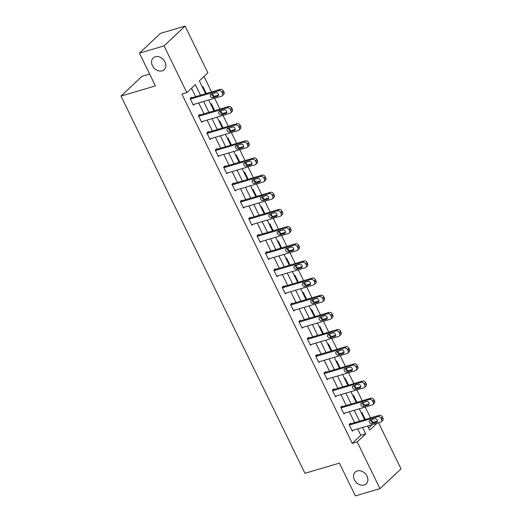 <?xml version="1.0" encoding="UTF-8"?>
<svg xmlns="http://www.w3.org/2000/svg" width="522" height="522" viewBox="0 0 522 522"><rect width="100%" height="100%" fill="white"/><g stroke="black" fill="none" stroke-linecap="round" stroke-linejoin="round"><path stroke-width="0.78" d="M357.276 470.935A8.045 6.303 46.8 0 1 366.255 474.831A8.045 6.303 46.8 0 1 366.222 483.835A8.045 6.303 46.8 0 1 364.141 485.01A8.045 6.303 46.8 0 1 355.162 481.121A8.045 6.303 46.8 0 1 355.201 472.116A8.045 6.303 46.8 0 1 357.276 470.935M155.275 56.774A8.045 6.303 46.8 0 1 164.254 60.669A8.045 6.303 46.8 0 1 164.221 69.674A8.045 6.303 46.8 0 1 162.14 70.848A8.045 6.303 46.8 0 1 153.168 66.96A8.045 6.303 46.8 0 1 153.2 57.955A8.045 6.303 46.8 0 1 155.275 56.774M149.625 74.046L142.017 76.29L120.974 96.081L304.952 473.291L339.398 463.125L355.378 495.9L379.983 488.644L357.185 441.906L365.72 433.88L362.588 427.459M120.974 96.081L155.419 85.915L139.433 53.146L160.476 33.356L185.082 26.1L207.88 72.839L199.345 80.858L205.609 93.699M372.695 422.311L371.423 419.695M370.548 417.907L365.256 407.049M364.33 405.157L363.058 402.54M362.183 400.746L356.885 389.895M355.965 387.996L354.686 385.386M353.812 383.592L348.52 372.741M347.593 370.842L346.321 368.225M345.447 366.437L340.155 355.58M339.228 353.688L337.949 351.071M337.082 349.283L331.783 338.426M330.863 336.533L329.584 333.917M328.71 332.123L323.418 321.271M322.492 319.373L321.219 316.763M320.345 314.968L315.047 304.111M314.127 302.218L312.848 299.602M311.973 297.814L306.682 286.956M305.755 285.064L304.483 282.448M303.608 280.66L298.316 269.802M297.39 267.91L296.118 265.293M295.243 263.499L289.945 252.648M289.025 250.749L287.746 248.139M286.872 246.345L281.58 235.487M280.653 233.595L279.381 230.978M278.507 229.191L273.215 218.333M272.288 216.441L271.009 213.824M270.142 212.036L264.843 201.179M263.923 199.287L262.644 196.67M261.77 194.876L256.478 184.025M255.552 182.126L254.279 179.516M253.405 177.721L248.107 166.864M247.187 164.972L245.908 162.355M245.033 160.567L239.742 149.71M238.815 147.817L237.543 145.201M236.668 143.413L231.376 132.555M230.45 130.663L229.178 128.047M228.303 126.252L223.005 115.401M222.085 113.502L220.806 110.892M219.932 109.098L214.64 98.24M213.713 96.348L212.441 93.732M211.567 91.944L204.017 76.466M378.541 422.755L401.026 468.854L379.983 488.644M368.636 427.962L372.179 424.627M202.36 87.043L202.908 86.528L206.125 93.125L205.577 93.64M210.731 104.198L211.279 103.682L214.496 110.279L213.948 110.794M219.096 121.352L219.645 120.836L222.861 127.433L222.313 127.955M227.462 138.513L228.01 137.991L231.233 144.594L230.678 145.109M235.833 155.667L236.381 155.151L239.598 161.748L239.05 162.264M244.198 172.821L244.746 172.306L247.963 178.902L247.415 179.418M252.563 189.975L253.118 189.46L256.335 196.057L255.787 196.579M260.935 207.136L261.483 206.614L264.7 213.217L264.152 213.733M269.3 224.29L269.848 223.775L273.065 230.372L272.517 230.887M277.671 241.445L278.219 240.929L281.436 247.526L280.888 248.041M286.036 258.599L286.585 258.083L289.801 264.68L289.253 265.202M294.401 275.76L294.95 275.238L298.173 281.841L297.618 282.356M302.773 292.914L303.321 292.398L306.538 298.995L305.99 299.511M311.138 310.068L311.686 309.553L314.903 316.149L314.355 316.665M319.503 327.222L320.058 326.707L323.275 333.31L322.726 333.826M327.875 344.383L328.423 343.868L331.64 350.464L331.092 350.98M336.24 361.537L336.788 361.022L340.005 367.618L339.457 368.134M344.611 378.691L345.159 378.176L348.376 384.773L347.828 385.288M352.976 395.846L353.524 395.33L356.741 401.933L356.193 402.449M361.341 413.006L361.89 412.491L365.113 419.088L364.558 419.603M200.533 95.2L195.365 84.603L186.837 92.629L181.91 94.077L352.265 443.354L360.8 435.335L357.668 428.914M354.595 422.611L349.296 411.754M346.223 405.457L340.931 394.599M337.858 388.296L332.566 377.445M329.493 371.142L324.195 360.291M321.121 353.988L315.83 343.13M312.756 336.834L307.458 325.976M304.385 319.673L299.093 308.822M296.02 302.519L290.728 291.667M287.655 285.364L282.356 274.507M279.283 268.21L273.991 257.353M270.918 251.049L265.626 240.198M262.553 233.895L257.255 223.044M254.181 216.741L248.89 205.883M245.816 199.587L240.518 188.729M237.445 182.426L232.153 171.575M229.08 165.272L223.788 154.414M220.715 148.118L215.416 137.26M212.343 130.963L207.051 120.106M203.978 113.803L198.686 102.951M195.613 96.648L191.509 88.231M191.802 97.771L191.535 97.222L190.112 98.56L193.329 105.157L194.308 104.243M200.167 114.925L199.9 114.377L198.477 115.714L201.701 122.311L202.673 121.398M208.539 132.086L208.271 131.531L206.849 132.869L210.066 139.472L211.038 138.552M216.904 149.24L216.637 148.692L215.214 150.029L218.431 156.626L219.41 155.706M225.276 166.394L225.002 165.846L223.586 167.184L226.802 173.78L227.775 172.867M233.641 183.548L233.373 183L231.951 184.338L235.168 190.935L236.146 190.021M242.006 200.709L241.738 200.154L240.316 201.492L243.539 208.095L244.511 207.175M250.377 217.863L250.11 217.315L248.687 218.653L251.904 225.25L252.876 224.329M258.742 235.017L258.475 234.469L257.052 235.807L260.269 242.404L261.248 241.49M267.107 252.178L266.84 251.624L265.417 252.961L268.641 259.558L269.613 258.644M275.479 269.332L275.211 268.778L273.789 270.115L277.006 276.719L277.978 275.799M283.844 286.487L283.577 285.939L282.154 287.276L285.371 293.873L286.35 292.953M292.216 303.641L291.942 303.093L290.526 304.43L293.742 311.027L294.715 310.114M300.581 320.802L300.313 320.247L298.891 321.585L302.107 328.181L303.086 327.268M308.946 337.956L308.678 337.408L307.256 338.739L310.479 345.342L311.451 344.422M317.317 355.11L317.05 354.562L315.627 355.9L318.844 362.496L319.816 361.576M325.682 372.264L325.415 371.716L323.992 373.054L327.209 379.651L328.188 378.737M334.047 389.425L333.78 388.87L332.357 390.208L335.581 396.805L336.553 395.891M342.419 406.579L342.151 406.031L340.729 407.362L343.946 413.966L344.918 413.046M350.784 423.733L350.516 423.185L349.094 424.523L352.311 431.12L353.29 430.206M139.433 53.146L164.038 45.89L185.082 26.1M352.265 443.354L357.185 441.906M186.837 92.629L164.038 45.89M359.514 421.156L354.216 410.305M351.149 404.002L345.851 393.151M342.778 386.848L337.486 375.99M334.413 369.693L329.114 358.836M326.041 352.533L320.749 341.682M317.676 335.378L312.384 324.527M309.311 318.224L304.013 307.367M300.94 301.07L295.648 290.212M292.574 283.909L287.276 273.058M284.209 266.755L278.911 255.904M275.838 249.601L270.546 238.743M267.473 232.447L262.175 221.589M259.101 215.286L253.809 204.435M250.736 198.132L245.444 187.281M242.371 180.977L237.073 170.12M234 163.823L228.708 152.966M225.635 146.662L220.336 135.811M217.269 129.508L211.971 118.657M208.898 112.354L203.606 101.496M367.664 425.965L369.7 430.135L377.099 423.179M208.683 100.002L213.974 110.853M217.048 117.156L222.346 128.014M225.419 134.311L230.711 145.168M233.784 151.471L239.076 162.322M242.149 168.626L247.448 179.477M250.521 185.78L255.813 196.637M258.886 202.934L264.178 213.792M267.251 220.095L272.549 230.946M275.623 237.249L280.914 248.1M283.988 254.403L289.286 265.261M292.359 271.557L297.651 282.415M300.724 288.718L306.016 299.569M309.089 305.872L314.388 316.723M317.461 323.027L322.753 333.884M325.826 340.181L331.118 351.038M334.191 357.342L339.489 368.193M342.562 374.496L347.854 385.347M350.928 391.65L356.226 402.508M359.299 408.804L364.591 419.662M360.8 435.335L365.72 433.88M205.427 93.334L206.125 93.125M213.798 110.488L214.496 110.279M222.163 127.642L222.861 127.433M230.528 144.796L231.233 144.594M238.9 161.957L239.598 161.748M247.265 179.111L247.963 178.902M255.63 196.265L256.335 196.057M264.002 213.42L264.7 213.217M272.367 230.58L273.065 230.372M280.738 247.735L281.436 247.526M289.103 264.889L289.801 264.68M297.468 282.043L298.173 281.841M305.84 299.204L306.538 298.995M314.205 316.358L314.903 316.149M322.57 333.512L323.275 333.31M330.941 350.667L331.64 350.464M339.307 367.827L340.005 367.618M347.678 384.982L348.376 384.773M356.043 402.136L356.741 401.933M364.408 419.29L365.113 419.088M190.38 99.108L218.94 90.684A2.512 1.971 -133.2 0 1 221.98 92.303L222.516 93.405A2.512 1.971 -133.2 0 1 222.274 95.813A2.512 1.971 -133.2 0 1 221.622 96.185L193.062 104.609M222.274 95.813L223.697 94.475A2.512 1.971 46.8 0 0 223.938 92.068L223.403 90.965A2.512 1.971 46.8 0 0 220.362 89.347L190.563 98.136M215.88 92.72A2.01 1.579 46.8 0 1 218.124 93.692A2.01 1.579 46.8 0 1 218.118 95.944A2.01 1.579 46.8 0 1 217.596 96.237L212.872 97.634A2.01 1.579 46.8 0 1 210.627 96.655A2.01 1.579 46.8 0 1 210.64 94.41A2.01 1.579 46.8 0 1 211.156 94.11L215.88 92.72M218.529 95.043L214.294 96.296A2.01 1.579 46.8 0 1 212.461 95.78A2.01 1.579 46.8 0 1 211.651 93.967M198.751 116.262L227.311 107.839A2.512 1.971 -133.2 0 1 230.352 109.457L230.887 110.56A2.512 1.971 -133.2 0 1 230.639 112.967A2.512 1.971 -133.2 0 1 229.993 113.339L201.433 121.763M230.639 112.967L232.062 111.636A2.512 1.971 46.8 0 0 232.31 109.222L231.775 108.119A2.512 1.971 46.8 0 0 228.727 106.501L198.928 115.297M224.251 109.874A2.01 1.579 46.8 0 1 226.489 110.847A2.01 1.579 46.8 0 1 226.483 113.098A2.01 1.579 46.8 0 1 225.967 113.391L221.243 114.788A2.01 1.579 46.8 0 1 218.999 113.816A2.01 1.579 46.8 0 1 219.005 111.564A2.01 1.579 46.8 0 1 219.527 111.271L224.251 109.874M226.894 112.204L222.666 113.45A2.01 1.579 46.8 0 1 220.832 112.941A2.01 1.579 46.8 0 1 220.016 111.121M207.117 133.423L235.676 124.993A2.512 1.971 -133.2 0 1 238.717 126.618L239.252 127.714A2.512 1.971 -133.2 0 1 239.004 130.128A2.512 1.971 -133.2 0 1 238.358 130.493L209.798 138.917M239.004 130.128L240.427 128.79A2.512 1.971 46.8 0 0 240.675 126.376L240.14 125.28A2.512 1.971 46.8 0 0 237.099 123.662L207.293 132.451M232.616 127.029A2.01 1.579 46.8 0 1 234.861 128.007A2.01 1.579 46.8 0 1 234.854 130.259A2.01 1.579 46.8 0 1 234.332 130.552L229.608 131.942A2.01 1.579 46.8 0 1 227.364 130.97A2.01 1.579 46.8 0 1 227.37 128.719A2.01 1.579 46.8 0 1 227.892 128.425L232.616 127.029M235.259 129.358L231.031 130.604A2.01 1.579 46.8 0 1 229.197 130.095A2.01 1.579 46.8 0 1 228.382 128.281M215.482 150.577L244.042 142.154A2.512 1.971 -133.2 0 1 247.082 143.772L247.624 144.868A2.512 1.971 -133.2 0 1 247.376 147.282A2.512 1.971 -133.2 0 1 246.723 147.648L218.163 156.078M247.376 147.282L248.798 145.945A2.512 1.971 46.8 0 0 249.04 143.53L248.505 142.434A2.512 1.971 46.8 0 0 245.464 140.816L215.664 149.605M240.981 144.189A2.01 1.579 46.8 0 1 243.226 145.162A2.01 1.579 46.8 0 1 243.219 147.413A2.01 1.579 46.8 0 1 242.697 147.706L237.973 149.096A2.01 1.579 46.8 0 1 235.729 148.124A2.01 1.579 46.8 0 1 235.742 145.873A2.01 1.579 46.8 0 1 236.257 145.579L240.981 144.189M243.63 146.512L239.396 147.765A2.01 1.579 46.8 0 1 237.569 147.25A2.01 1.579 46.8 0 1 236.753 145.436M223.853 167.732L252.413 159.308A2.512 1.971 -133.2 0 1 255.454 160.926L255.989 162.029A2.512 1.971 -133.2 0 1 255.741 164.437A2.512 1.971 -133.2 0 1 255.095 164.808L226.535 173.232M255.741 164.437L257.163 163.099A2.512 1.971 46.8 0 0 257.411 160.691L256.876 159.588A2.512 1.971 46.8 0 0 253.836 157.97L224.029 166.759M249.353 161.344A2.01 1.579 46.8 0 1 251.597 162.316A2.01 1.579 46.8 0 1 251.584 164.567A2.01 1.579 46.8 0 1 251.069 164.861L246.345 166.257A2.01 1.579 46.8 0 1 244.1 165.285A2.01 1.579 46.8 0 1 244.107 163.034A2.01 1.579 46.8 0 1 244.629 162.733L249.353 161.344M251.995 163.673L247.767 164.919A2.01 1.579 46.8 0 1 245.934 164.404A2.01 1.579 46.8 0 1 245.118 162.59M232.218 184.886L260.778 176.462A2.512 1.971 -133.2 0 1 263.819 178.08L264.354 179.183A2.512 1.971 -133.2 0 1 264.112 181.597A2.512 1.971 -133.2 0 1 263.46 181.963L234.9 190.386M264.112 181.597L265.528 180.26A2.512 1.971 46.8 0 0 265.776 177.845L265.241 176.743A2.512 1.971 46.8 0 0 262.201 175.124L232.394 183.92M257.718 178.498A2.01 1.579 46.8 0 1 259.963 179.47A2.01 1.579 46.8 0 1 259.956 181.721A2.01 1.579 46.8 0 1 259.434 182.015L254.71 183.411A2.01 1.579 46.8 0 1 252.465 182.439A2.01 1.579 46.8 0 1 252.472 180.188A2.01 1.579 46.8 0 1 252.994 179.894L257.718 178.498M260.367 180.827L256.132 182.074A2.01 1.579 46.8 0 1 254.299 181.565A2.01 1.579 46.8 0 1 253.483 179.744M240.583 202.047L269.143 193.623A2.512 1.971 -133.2 0 1 272.184 195.241L272.725 196.337A2.512 1.971 -133.2 0 1 272.477 198.751A2.512 1.971 -133.2 0 1 271.825 199.117L243.265 207.541M272.477 198.751L273.9 197.414A2.512 1.971 46.8 0 0 274.148 195L273.606 193.903A2.512 1.971 46.8 0 0 270.566 192.285L240.766 201.074M266.083 195.652A2.01 1.579 46.8 0 1 268.328 196.631A2.01 1.579 46.8 0 1 268.321 198.882A2.01 1.579 46.8 0 1 267.799 199.176L263.081 200.565A2.01 1.579 46.8 0 1 260.837 199.593A2.01 1.579 46.8 0 1 260.843 197.342A2.01 1.579 46.8 0 1 261.359 197.048L266.083 195.652M268.732 197.982L264.497 199.228A2.01 1.579 46.8 0 1 262.67 198.719A2.01 1.579 46.8 0 1 261.855 196.905M248.955 219.201L277.515 210.777A2.512 1.971 -133.2 0 1 280.555 212.395L281.09 213.491A2.512 1.971 -133.2 0 1 280.843 215.906A2.512 1.971 -133.2 0 1 280.197 216.271L251.637 224.701M280.843 215.906L282.265 214.568A2.512 1.971 46.8 0 0 282.513 212.154L281.978 211.058A2.512 1.971 46.8 0 0 278.937 209.439L249.131 218.229M274.455 212.813A2.01 1.579 46.8 0 1 276.699 213.785A2.01 1.579 46.8 0 1 276.686 216.036A2.01 1.579 46.8 0 1 276.171 216.33L271.447 217.726A2.01 1.579 46.8 0 1 269.202 216.747A2.01 1.579 46.8 0 1 269.208 214.496A2.01 1.579 46.8 0 1 269.73 214.203L274.455 212.813M277.097 215.136L272.869 216.389A2.01 1.579 46.8 0 1 271.035 215.873A2.01 1.579 46.8 0 1 270.22 214.059M257.32 236.355L285.88 227.931A2.512 1.971 -133.2 0 1 288.92 229.549L289.456 230.652A2.512 1.971 -133.2 0 1 289.214 233.06A2.512 1.971 -133.2 0 1 288.562 233.432L260.002 241.856M289.214 233.06L290.637 231.722A2.512 1.971 46.8 0 0 290.878 229.315L290.343 228.212A2.512 1.971 46.8 0 0 287.302 226.594L257.503 235.383M282.82 229.967A2.01 1.579 46.8 0 1 285.064 230.939A2.01 1.579 46.8 0 1 285.058 233.19A2.01 1.579 46.8 0 1 284.536 233.484L279.812 234.88A2.01 1.579 46.8 0 1 277.567 233.908A2.01 1.579 46.8 0 1 277.58 231.657A2.01 1.579 46.8 0 1 278.095 231.357L282.82 229.967M285.469 232.297L281.234 233.543A2.01 1.579 46.8 0 1 279.4 233.027A2.01 1.579 46.8 0 1 278.591 231.213M265.691 253.509L294.251 245.086A2.512 1.971 -133.2 0 1 297.292 246.704L297.827 247.806A2.512 1.971 -133.2 0 1 297.579 250.221A2.512 1.971 -133.2 0 1 296.933 250.586L268.373 259.01M297.579 250.221L299.002 248.883A2.512 1.971 46.8 0 0 299.25 246.469L298.714 245.366A2.512 1.971 46.8 0 0 295.667 243.748L265.868 252.544M291.191 247.121A2.01 1.579 46.8 0 1 293.429 248.094A2.01 1.579 46.8 0 1 293.423 250.345A2.01 1.579 46.8 0 1 292.907 250.638L288.183 252.035A2.01 1.579 46.8 0 1 285.939 251.062A2.01 1.579 46.8 0 1 285.945 248.811A2.01 1.579 46.8 0 1 286.467 248.518L291.191 247.121M293.834 249.451L289.606 250.697A2.01 1.579 46.8 0 1 287.772 250.188A2.01 1.579 46.8 0 1 286.956 248.368M274.057 270.67L302.616 262.246A2.512 1.971 -133.2 0 1 305.657 263.864L306.192 264.961A2.512 1.971 -133.2 0 1 305.944 267.375A2.512 1.971 -133.2 0 1 305.298 267.74L276.738 276.164M305.944 267.375L307.367 266.037A2.512 1.971 46.8 0 0 307.615 263.623L307.08 262.527A2.512 1.971 46.8 0 0 304.039 260.909L274.233 269.698M299.556 264.276A2.01 1.579 46.8 0 1 301.801 265.254A2.01 1.579 46.8 0 1 301.794 267.505A2.01 1.579 46.8 0 1 301.272 267.799L296.548 269.189A2.01 1.579 46.8 0 1 294.304 268.217A2.01 1.579 46.8 0 1 294.31 265.966A2.01 1.579 46.8 0 1 294.832 265.672L299.556 264.276M302.199 266.605L297.971 267.851A2.01 1.579 46.8 0 1 296.137 267.342A2.01 1.579 46.8 0 1 295.322 265.528M282.422 287.824L310.981 279.4A2.512 1.971 -133.2 0 1 314.022 281.019L314.564 282.115A2.512 1.971 -133.2 0 1 314.316 284.529A2.512 1.971 -133.2 0 1 313.663 284.901L285.103 293.325M314.316 284.529L315.738 283.192A2.512 1.971 46.8 0 0 315.98 280.784L315.445 279.681A2.512 1.971 46.8 0 0 312.404 278.063L282.604 286.852M307.921 281.436A2.01 1.579 46.8 0 1 310.166 282.409A2.01 1.579 46.8 0 1 310.159 284.66A2.01 1.579 46.8 0 1 309.637 284.953L304.913 286.35A2.01 1.579 46.8 0 1 302.669 285.371A2.01 1.579 46.8 0 1 302.682 283.12A2.01 1.579 46.8 0 1 303.197 282.826L307.921 281.436M310.57 283.759L306.336 285.012A2.01 1.579 46.8 0 1 304.509 284.497A2.01 1.579 46.8 0 1 303.693 282.683M290.793 304.978L319.353 296.555A2.512 1.971 -133.2 0 1 322.394 298.173L322.929 299.276A2.512 1.971 -133.2 0 1 322.681 301.683A2.512 1.971 -133.2 0 1 322.035 302.055L293.475 310.479M322.681 301.683L324.103 300.346A2.512 1.971 46.8 0 0 324.351 297.938L323.816 296.835A2.512 1.971 46.8 0 0 320.776 295.217L290.969 304.006M316.293 298.591A2.01 1.579 46.8 0 1 318.537 299.563A2.01 1.579 46.8 0 1 318.524 301.814A2.01 1.579 46.8 0 1 318.009 302.107L313.285 303.504A2.01 1.579 46.8 0 1 311.04 302.532A2.01 1.579 46.8 0 1 311.047 300.28A2.01 1.579 46.8 0 1 311.569 299.98L316.293 298.591M318.935 300.92L314.707 302.166A2.01 1.579 46.8 0 1 312.874 301.657A2.01 1.579 46.8 0 1 312.058 299.837M299.158 322.133L327.718 313.709A2.512 1.971 -133.2 0 1 330.759 315.327L331.294 316.43A2.512 1.971 -133.2 0 1 331.052 318.844A2.512 1.971 -133.2 0 1 330.4 319.21L301.84 327.633M331.052 318.844L332.468 317.507A2.512 1.971 46.8 0 0 332.716 315.092L332.181 313.996A2.512 1.971 46.8 0 0 329.141 312.371L299.334 321.167M324.658 315.745A2.01 1.579 46.8 0 1 326.902 316.717A2.01 1.579 46.8 0 1 326.896 318.968A2.01 1.579 46.8 0 1 326.374 319.262L321.65 320.658A2.01 1.579 46.8 0 1 319.405 319.686A2.01 1.579 46.8 0 1 319.412 317.435A2.01 1.579 46.8 0 1 319.934 317.141L324.658 315.745M327.307 318.074L323.072 319.32A2.01 1.579 46.8 0 1 321.239 318.812A2.01 1.579 46.8 0 1 320.423 316.991M307.523 339.293L336.083 330.87A2.512 1.971 -133.2 0 1 339.124 332.488L339.665 333.584A2.512 1.971 -133.2 0 1 339.417 335.998A2.512 1.971 -133.2 0 1 338.765 336.364L310.205 344.788M339.417 335.998L340.84 334.661A2.512 1.971 46.8 0 0 341.088 332.246L340.546 331.15A2.512 1.971 46.8 0 0 337.506 329.532L307.706 338.321M333.023 332.899A2.01 1.579 46.8 0 1 335.268 333.878A2.01 1.579 46.8 0 1 335.261 336.129A2.01 1.579 46.8 0 1 334.739 336.422L330.021 337.812A2.01 1.579 46.8 0 1 327.777 336.84A2.01 1.579 46.8 0 1 327.783 334.589A2.01 1.579 46.8 0 1 328.299 334.295L333.023 332.899M335.672 335.228L331.437 336.475A2.01 1.579 46.8 0 1 329.61 335.966A2.01 1.579 46.8 0 1 328.795 334.152M315.895 356.448L344.455 348.024A2.512 1.971 -133.2 0 1 347.495 349.642L348.03 350.738A2.512 1.971 -133.2 0 1 347.782 353.153A2.512 1.971 -133.2 0 1 347.137 353.524L318.577 361.948M347.782 353.153L349.205 351.815A2.512 1.971 46.8 0 0 349.453 349.407L348.918 348.304A2.512 1.971 46.8 0 0 345.877 346.686L316.071 355.475M341.395 350.06A2.01 1.579 46.8 0 1 343.639 351.032A2.01 1.579 46.8 0 1 343.626 353.283A2.01 1.579 46.8 0 1 343.111 353.577L338.387 354.973A2.01 1.579 46.8 0 1 336.142 353.994A2.01 1.579 46.8 0 1 336.148 351.743A2.01 1.579 46.8 0 1 336.67 351.45L341.395 350.06M344.037 352.383L339.809 353.635A2.01 1.579 46.8 0 1 337.975 353.12A2.01 1.579 46.8 0 1 337.16 351.306M324.26 373.602L352.82 365.178A2.512 1.971 -133.2 0 1 355.86 366.796L356.396 367.899A2.512 1.971 -133.2 0 1 356.154 370.307A2.512 1.971 -133.2 0 1 355.502 370.679L326.942 379.102M356.154 370.307L357.577 368.969A2.512 1.971 46.8 0 0 357.818 366.561L357.283 365.459A2.512 1.971 46.8 0 0 354.242 363.841L324.443 372.63M349.76 367.214A2.01 1.579 46.8 0 1 352.004 368.186A2.01 1.579 46.8 0 1 351.998 370.437A2.01 1.579 46.8 0 1 351.476 370.731L346.752 372.127A2.01 1.579 46.8 0 1 344.507 371.155A2.01 1.579 46.8 0 1 344.52 368.904A2.01 1.579 46.8 0 1 345.035 368.604L349.76 367.214M352.409 369.543L348.174 370.79A2.01 1.579 46.8 0 1 346.34 370.281A2.01 1.579 46.8 0 1 345.531 368.46M332.631 390.756L361.191 382.332A2.512 1.971 -133.2 0 1 364.232 383.951L364.767 385.053A2.512 1.971 -133.2 0 1 364.519 387.468A2.512 1.971 -133.2 0 1 363.873 387.833L335.313 396.257M364.519 387.468L365.942 386.13A2.512 1.971 46.8 0 0 366.19 383.716L365.654 382.619A2.512 1.971 46.8 0 0 362.607 380.995L332.808 389.79M358.131 384.368A2.01 1.579 46.8 0 1 360.369 385.34A2.01 1.579 46.8 0 1 360.363 387.592A2.01 1.579 46.8 0 1 359.847 387.892L355.123 389.281A2.01 1.579 46.8 0 1 352.879 388.309A2.01 1.579 46.8 0 1 352.885 386.058A2.01 1.579 46.8 0 1 353.407 385.765L358.131 384.368M360.774 386.698L356.546 387.944A2.01 1.579 46.8 0 1 354.712 387.435A2.01 1.579 46.8 0 1 353.896 385.621M340.997 407.917L369.556 399.493A2.512 1.971 -133.2 0 1 372.597 401.111L373.132 402.208A2.512 1.971 -133.2 0 1 372.884 404.622A2.512 1.971 -133.2 0 1 372.238 404.987L343.678 413.411M372.884 404.622L374.307 403.284A2.512 1.971 46.8 0 0 374.555 400.87L374.02 399.774A2.512 1.971 46.8 0 0 370.979 398.156L341.173 406.945M366.496 401.522A2.01 1.579 46.8 0 1 368.741 402.501A2.01 1.579 46.8 0 1 368.734 404.752A2.01 1.579 46.8 0 1 368.212 405.046L363.488 406.436A2.01 1.579 46.8 0 1 361.244 405.463A2.01 1.579 46.8 0 1 361.25 403.212A2.01 1.579 46.8 0 1 361.772 402.919L366.496 401.522M369.139 403.852L364.911 405.098A2.01 1.579 46.8 0 1 363.077 404.589A2.01 1.579 46.8 0 1 362.261 402.775M349.362 425.071L377.921 416.647A2.512 1.971 -133.2 0 1 380.962 418.266L381.504 419.368A2.512 1.971 -133.2 0 1 381.256 421.776A2.512 1.971 -133.2 0 1 380.603 422.148L352.043 430.572M381.256 421.776L382.678 420.438A2.512 1.971 46.8 0 0 382.92 418.031L382.385 416.928A2.512 1.971 46.8 0 0 379.344 415.31L349.544 424.099M374.861 418.683A2.01 1.579 46.8 0 1 377.106 419.655A2.01 1.579 46.8 0 1 377.099 421.906A2.01 1.579 46.8 0 1 376.577 422.2L371.853 423.596A2.01 1.579 46.8 0 1 369.609 422.618A2.01 1.579 46.8 0 1 369.622 420.367A2.01 1.579 46.8 0 1 370.137 420.073L374.861 418.683M377.51 421.006L373.276 422.259A2.01 1.579 46.8 0 1 371.449 421.743A2.01 1.579 46.8 0 1 370.633 419.929M220.362 89.347L218.94 90.684M223.403 90.965L221.98 92.303M223.938 92.068L222.516 93.405M217.596 96.237L218.444 95.441M212.872 97.634L214.294 96.296M228.727 106.501L227.311 107.839M231.775 108.119L230.352 109.457M232.31 109.222L230.887 110.56M225.967 113.391L226.809 112.602M221.243 114.788L222.666 113.45M237.099 123.662L235.676 124.993M240.14 125.28L238.717 126.618M240.675 126.376L239.252 127.714M234.332 130.552L235.181 129.756M229.608 131.942L231.031 130.604M245.464 140.816L244.042 142.154M248.505 142.434L247.082 143.772M249.04 143.53L247.624 144.868M242.697 147.706L243.546 146.91M237.973 149.096L239.396 147.765M253.836 157.97L252.413 159.308M256.876 159.588L255.454 160.926M257.411 160.691L255.989 162.029M251.069 164.861L251.911 164.065M246.345 166.257L247.767 164.919M262.201 175.124L260.778 176.462M265.241 176.743L263.819 178.08M265.776 177.845L264.354 179.183M259.434 182.015L260.282 181.225M254.71 183.411L256.132 182.074M270.566 192.285L269.143 193.623M273.606 193.903L272.184 195.241M274.148 195L272.725 196.337M267.799 199.176L268.647 198.38M263.081 200.565L264.497 199.228M278.937 209.439L277.515 210.777M281.978 211.058L280.555 212.395M282.513 212.154L281.09 213.491M276.171 216.33L277.012 215.534M271.447 217.726L272.869 216.389M287.302 226.594L285.88 227.931M290.343 228.212L288.92 229.549M290.878 229.315L289.456 230.652M284.536 233.484L285.384 232.688M279.812 234.88L281.234 233.543M295.667 243.748L294.251 245.086M298.714 245.366L297.292 246.704M299.25 246.469L297.827 247.806M292.907 250.638L293.749 249.849M288.183 252.035L289.606 250.697M304.039 260.909L302.616 262.246M307.08 262.527L305.657 263.864M307.615 263.623L306.192 264.961M301.272 267.799L302.121 267.003M296.548 269.189L297.971 267.851M312.404 278.063L310.981 279.4M315.445 279.681L314.022 281.019M315.98 280.784L314.564 282.115M309.637 284.953L310.486 284.157M304.913 286.35L306.336 285.012M320.776 295.217L319.353 296.555M323.816 296.835L322.394 298.173M324.351 297.938L322.929 299.276M318.009 302.107L318.851 301.311M313.285 303.504L314.707 302.166M329.141 312.371L327.718 313.709M332.181 313.996L330.759 315.327M332.716 315.092L331.294 316.43M326.374 319.262L327.222 318.472M321.65 320.658L323.072 319.32M337.506 329.532L336.083 330.87M340.546 331.15L339.124 332.488M341.088 332.246L339.665 333.584M334.739 336.422L335.587 335.626M330.021 337.812L331.437 336.475M345.877 346.686L344.455 348.024M348.918 348.304L347.495 349.642M349.453 349.407L348.03 350.738M343.111 353.577L343.952 352.781M338.387 354.973L339.809 353.635M354.242 363.841L352.82 365.178M357.283 365.459L355.86 366.796M357.818 366.561L356.396 367.899M351.476 370.731L352.324 369.935M346.752 372.127L348.174 370.79M362.607 380.995L361.191 382.332M365.654 382.619L364.232 383.951M366.19 383.716L364.767 385.053M359.847 387.892L360.689 387.096M355.123 389.281L356.546 387.944M370.979 398.156L369.556 399.493M374.02 399.774L372.597 401.111M374.555 400.87L373.132 402.208M368.212 405.046L369.061 404.25M363.488 406.436L364.911 405.098M379.344 415.31L377.921 416.647M382.385 416.928L380.962 418.266M382.92 418.031L381.504 419.368M376.577 422.2L377.426 421.404M371.853 423.596L373.276 422.259"/></g></svg>
